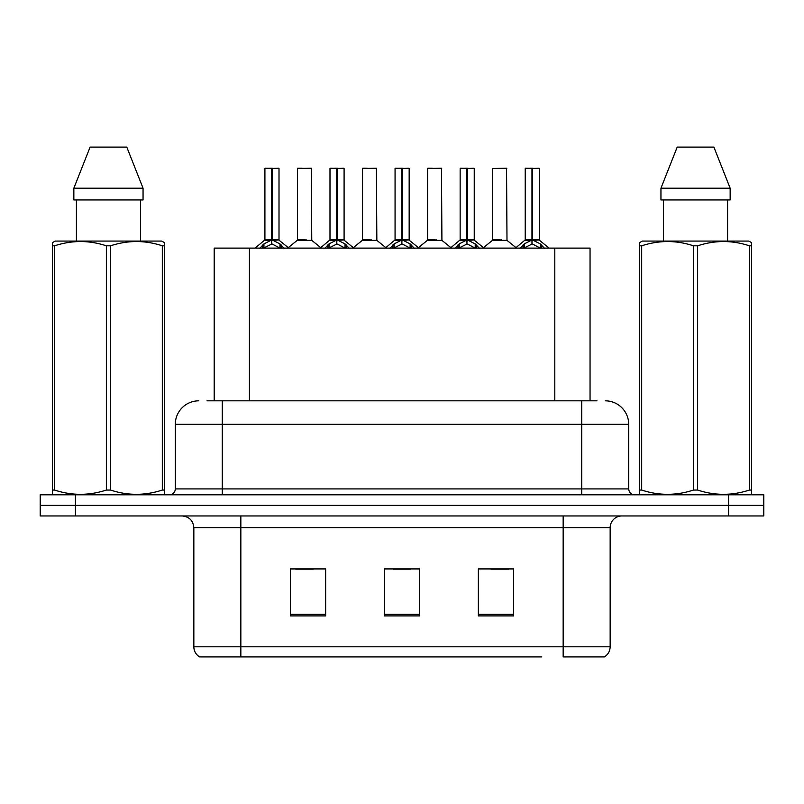 <?xml version="1.0" encoding="UTF-8"?>
<svg xmlns="http://www.w3.org/2000/svg" width="804" height="804" viewBox="0 0 804 804"><rect width="100%" height="100%" fill="white"/><g stroke="black" fill="none" stroke-linecap="round" stroke-linejoin="round"><path stroke-width="1.21" d="M214.186 400.824L214.186 248.114L590.046 248.114L590.046 400.824M610.156 646.798C610.015 651.18 608.095 654.546 604.397 656.908L563.162 656.908L563.162 646.798L610.156 646.798L610.156 527.685A11.748 11.748 0 0 1 621.904 515.947M541.785 656.908L199.603 656.908A11.748 11.748 0 0 1 193.844 646.798L193.844 527.685C193.151 520.56 189.231 516.64 182.096 515.947M763.8 515.947L763.8 505.374L40.2 505.374L40.2 515.947L75.435 515.947L75.435 505.374L40.2 505.374L40.2 494.802L75.435 494.802L75.435 505.374L763.8 505.374L763.8 515.947L75.435 515.947M513.595 615.904L513.595 568.92L478.35 568.92L478.35 615.904L513.595 615.904M325.65 615.904L325.65 568.92L290.405 568.92L290.405 615.904L325.65 615.904M419.618 615.904L419.618 568.92L384.382 568.92L384.382 615.904L419.618 615.904M295.691 569.162L313.309 569.162M490.922 569.162L508.54 569.162M393.307 569.162L410.924 569.162M207.543 400.824L596.99 400.824M207.01 400.824L222.276 400.824L222.276 424.321L175.292 424.321L175.292 488.922A5.869 5.869 0 0 1 169.413 494.802M198.779 400.824A23.497 23.497 0 0 0 175.292 424.321M605.221 400.824A23.497 23.497 0 0 1 628.708 424.321L628.708 488.922C629.029 492.46 630.989 494.42 634.587 494.802M763.8 505.374L763.8 494.802L75.435 494.802M259.682 248.396L263.953 243.883L271.651 239.994L271.651 244.084L271.863 238.718L272.275 239.994L279.973 243.883L284.244 248.396M264.918 168.478L271.662 168.237L264.918 168.478L264.918 239.893L271.651 239.994M279.008 168.478L272.275 168.478L272.275 239.904L279.008 239.893L279.008 168.478L265.149 168.237M272.275 168.478L278.777 168.237M271.651 168.478L271.651 239.904L264.918 239.893L255.119 248.114M272.265 168.237L272.275 239.994M279.973 243.883L279.973 248.114L272.275 244.084M271.651 244.084L265.089 247.33M271.662 168.237L271.651 239.893M271.863 168.237L269.611 168.237M306.284 239.893L297.239 240.356L311.761 240.356L311.319 168.237L297.45 168.478L297.45 239.893L304.806 239.893M302.153 168.237L297.691 168.237M324.766 248.396L329.037 243.883L336.735 239.994L336.735 244.084L336.936 238.718L337.348 239.994L345.047 243.883L349.318 248.396M329.992 168.478L336.745 168.237L329.992 168.478L329.992 239.893L336.735 239.994M344.092 168.478L337.348 168.478L337.348 239.904L344.092 239.893L344.092 168.478L330.223 168.237M337.348 168.478L343.851 168.237M336.735 168.478L336.735 239.904L329.992 239.893L320.203 248.114M337.338 168.237L337.348 239.994M345.047 243.883L345.047 248.114L337.348 244.084M336.735 244.084L330.173 247.33M336.745 168.237L336.735 239.893M336.936 168.237L334.695 168.237M389.839 248.396L394.111 243.883L401.809 239.994L401.809 244.084L402.02 238.718L402.422 239.994L410.12 243.883L414.392 248.396M395.065 168.478L401.819 168.237L395.065 168.478L395.065 239.893L401.809 239.994M409.166 168.478L402.422 168.478L402.422 239.904L409.166 239.893L409.166 168.478L395.307 168.237M402.422 168.478L408.934 168.237M401.809 168.478L401.809 239.904L395.076 239.893L385.277 248.114M402.412 168.237L402.422 239.994M410.12 243.883L410.12 248.114L402.422 244.084M401.809 244.084L395.246 247.33M401.819 168.237L401.809 239.893M402.01 168.237L399.769 168.237M454.913 248.396L459.184 243.883L466.883 239.994L466.883 244.084L467.094 238.718L467.506 239.994L475.204 243.883L479.475 248.396M460.149 168.478L466.893 168.237L460.149 168.478L460.149 239.893L466.883 239.994M474.239 168.478L467.506 168.478L467.506 239.904L474.239 239.893L474.239 168.478L460.38 168.237M467.506 168.478L474.008 168.237M466.883 168.478L466.883 239.904L460.149 239.893L450.351 248.114M467.496 168.237L467.506 239.994M475.204 243.883L475.204 248.114L467.506 244.084M466.883 244.084L460.32 247.33M466.893 168.237L466.883 239.893M467.094 168.237L464.843 168.237M519.997 248.396L524.268 243.883L531.967 239.994L531.967 244.084L532.168 238.718L532.58 239.994L540.278 243.883L544.549 248.396M525.223 168.478L531.977 168.237L525.223 168.478L525.223 239.893L531.967 239.994M539.323 168.478L532.58 168.478L532.58 239.904L539.323 239.893L539.323 168.478L525.454 168.237M532.58 168.478L539.082 168.237M531.967 168.478L531.967 239.904L525.223 239.893L515.424 248.114M532.57 168.237L532.58 239.994M540.278 243.883L540.278 248.114L532.58 244.084M531.967 244.084L525.404 247.33M531.977 168.237L531.967 239.893M532.168 168.237L529.926 168.237M371.358 239.893L362.313 240.356L376.845 240.356L376.393 168.237L362.534 168.478L362.534 239.893L369.89 239.893M367.227 168.237L362.765 168.237M436.431 239.893L427.396 240.356L441.919 240.356L441.466 168.237L427.607 168.478L427.607 239.893L434.964 239.893M432.311 168.237L427.839 168.237M501.515 239.893L492.47 240.356L506.992 240.356L506.55 168.237L492.681 168.478L492.681 239.893L500.038 239.893M163.654 494.802L164.388 494.38L164.388 490.048L162.318 490.048L162.318 245.813C145.122 240.135 127.856 240.135 110.53 245.813L106.369 245.813C89.184 240.135 71.918 240.135 54.582 245.813L52.501 245.813L52.501 242.587L55.225 241.069L52.501 242.587L52.501 491.525M110.53 245.813L110.53 490.048C127.715 495.736 144.981 495.736 162.318 490.048M110.53 490.048L106.369 490.048L106.369 245.813M54.582 245.813L54.582 490.048C71.777 495.736 89.033 495.736 106.369 490.048M54.582 490.048L52.501 490.048L52.501 494.38L53.235 494.802M164.388 491.525L164.388 242.587L161.674 241.069L164.388 242.587L164.388 245.813L162.318 245.813M161.674 241.069L55.225 241.069M76.41 199.955L76.41 241.069M140.489 241.069L140.489 199.955L140.489 241.069M126.791 147.092L143.052 188.206L143.052 199.955L73.847 199.955L73.847 188.206L90.108 147.092L73.847 188.206L143.052 188.206L126.791 147.092L90.108 147.092M750.765 494.802L751.499 494.38L751.499 490.048L749.418 490.048L749.418 245.813C732.223 240.135 714.967 240.135 697.631 245.813L693.47 245.813C676.285 240.135 659.019 240.135 641.682 245.813L639.612 245.813L639.612 242.587L642.326 241.069L639.612 242.587L639.612 491.525M697.631 245.813L697.631 490.048C714.816 495.736 732.082 495.736 749.418 490.048M697.631 490.048L693.47 490.048L693.47 245.813M641.682 245.813L641.682 490.048C658.878 495.736 676.144 495.736 693.47 490.048M641.682 490.048L639.612 490.048L639.612 494.38L640.346 494.802M751.499 491.525L751.499 242.587L748.775 241.069L751.499 242.587L751.499 245.813L749.418 245.813M748.775 241.069L642.326 241.069M663.511 199.955L663.511 241.069M727.59 241.069L727.59 199.955M730.153 199.955L730.153 188.206L730.153 199.955L660.948 199.955L660.948 188.206L677.209 147.092L660.948 188.206L730.153 188.206L713.892 147.092L677.209 147.092M713.892 147.092L730.153 188.206M249.431 400.824L249.431 248.114M554.81 400.824L554.81 248.114M563.162 515.947L563.162 527.685L193.844 527.685M610.156 527.685L563.162 527.685L563.162 646.798L240.838 646.798L240.838 656.908M193.844 646.798L240.838 646.798L240.838 515.947M728.565 515.947L728.565 494.802M419.618 614.276L384.382 614.276M325.65 614.276L290.405 614.276M513.595 614.276L478.35 614.276M222.276 494.802L222.276 488.922L628.708 488.922M175.292 488.922L222.276 488.922L222.276 424.321L581.724 424.321L581.724 494.802M628.708 424.321L581.724 424.321L581.724 400.824M270.878 240.356L264.697 240.356M272.275 239.904L279.008 239.893L273.048 240.356M281.199 244.949L281.199 248.114M262.727 244.949L262.727 248.114M263.953 243.883L263.953 248.114M311.55 168.478L297.45 168.478M335.961 240.356L329.781 240.356M337.348 239.904L344.082 239.893L338.122 240.356M346.283 244.949L346.283 248.114M327.801 244.949L327.801 248.114M329.037 243.883L329.037 248.114M401.035 240.356L394.854 240.356M402.422 239.904L409.166 239.893L403.196 240.356M411.357 244.949L411.357 248.114M392.875 244.949L392.875 248.114M394.111 243.883L394.111 248.114M466.109 240.356L459.928 240.356M467.506 239.904L474.239 239.893L468.28 240.356M476.43 244.949L476.43 248.114M457.958 244.949L457.958 248.114M459.184 243.883L459.184 248.114M531.193 240.356L525.012 240.356M532.58 239.904L539.313 239.893L533.353 240.356M541.514 244.949L541.514 248.114M523.032 244.949L523.032 248.114M524.268 243.883L524.268 248.114M376.624 168.478L362.534 168.478M441.708 168.478L427.607 168.478M506.781 168.478L492.681 168.478M279.229 240.356L288.807 248.114M297.239 240.356L288.234 247.652M311.761 240.356L320.776 247.652M344.303 240.356L353.881 248.114M409.377 240.356L418.964 248.114M474.46 240.356L484.038 248.114M539.534 240.356L549.112 248.114M362.313 240.356L353.308 247.652M376.845 240.356L385.85 247.652M427.396 240.356L418.392 247.652M441.919 240.356L450.923 247.652M492.47 240.356L483.465 247.652M506.992 240.356L516.007 247.652"/></g></svg>
